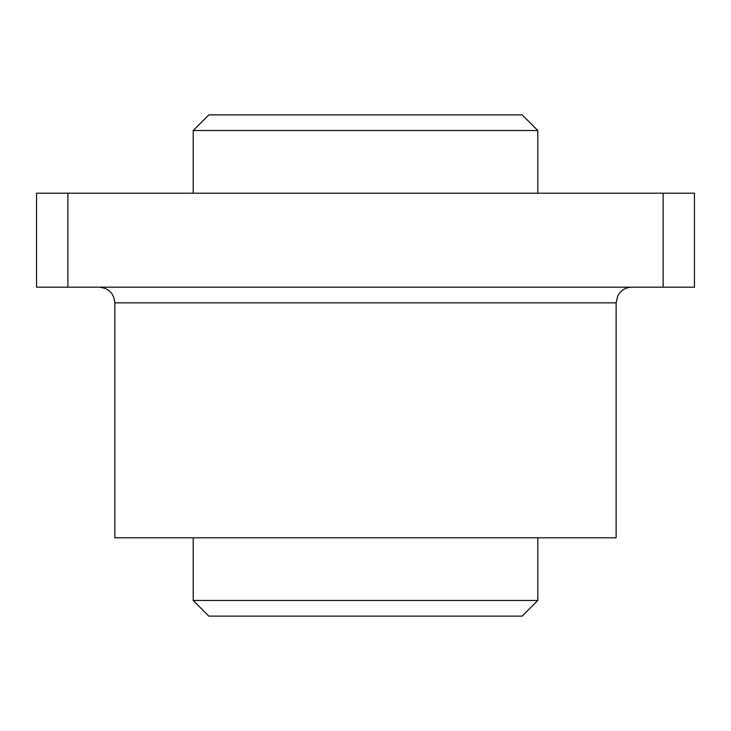 <?xml version="1.0" encoding="UTF-8"?>
<svg xmlns="http://www.w3.org/2000/svg" width="731" height="731" viewBox="0 0 731 731"><rect width="100%" height="100%" fill="white"/><g stroke="black" fill="none" stroke-linecap="round" stroke-linejoin="round"><path stroke-width="1.1" d="M537.806 130.538L193.194 130.538L208.856 114.868L522.144 114.868L537.806 130.538L537.806 193.194M67.882 193.194L36.55 193.194L36.55 287.182L67.882 287.182L67.882 193.194L694.45 193.194L694.45 287.182L67.882 287.182M663.118 287.182L663.118 193.194M208.856 616.132L522.144 616.132L537.806 600.462L193.194 600.462L208.856 616.132M193.194 130.538L193.194 193.194M193.194 537.806L193.194 600.462M99.206 287.182C108.718 288.105 113.945 293.332 114.868 302.844L114.868 537.806L616.132 537.806L616.132 302.844L617.722 295.954L619.495 293.149C622.684 289.275 626.778 287.292 631.794 287.182M114.868 302.844L616.132 302.844M537.806 537.806L537.806 600.462"/></g></svg>
